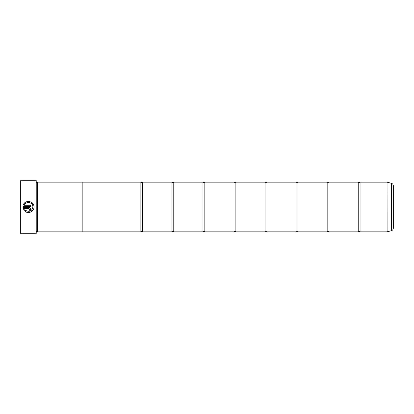 <?xml version="1.0" encoding="UTF-8"?>
<svg xmlns="http://www.w3.org/2000/svg" width="414" height="414" viewBox="0 0 414 414"><rect width="100%" height="100%" fill="white"/><g stroke="black" fill="none" stroke-linecap="round" stroke-linejoin="round"><path stroke-width="0.62" d="M360.076 231.84L387.064 231.84L387.064 182.16L360.076 182.16L360.076 231.84L359.145 231.405L358.214 231.84L329.026 231.84L328.095 231.405L327.163 231.84L297.976 231.84L297.045 231.405L296.113 231.84L266.926 231.84L265.995 231.405L265.063 231.84L235.876 231.84L234.945 231.405L234.013 231.84L204.826 231.84L203.895 231.405L202.963 231.84L173.776 231.84L172.845 231.405L171.913 231.84L142.726 231.84L141.795 231.405L140.863 231.84L82.179 231.84L82.179 182.15L37.467 182.15L37.467 231.85L82.179 231.85M358.214 231.84L358.214 182.16L329.026 182.16L329.026 231.84M327.163 231.84L327.163 182.16L297.976 182.16L297.976 231.84M296.113 231.84L296.113 182.16L266.926 182.16L266.926 231.84M265.063 231.84L265.063 182.16L235.876 182.16L235.876 231.84M234.013 231.84L234.013 182.16L204.826 182.16L204.826 231.84M202.963 231.84L202.963 182.16L173.776 182.16L173.776 231.84M171.913 231.84L171.913 182.16L142.726 182.16L142.726 231.84M33.819 208.547L32.142 211.161M29.213 212.486L28.587 212.532M26.232 212.061L24.954 211.275C28.292 214.297 34.253 211.497 34.051 207L34.051 206.959C34.403 200.122 23.267 199.569 22.936 206.405L30.708 206.405L30.708 205.287L24.348 205.287C25.859 200.811 33.208 202.229 32.934 206.959L32.67 205.447M25.746 210.483C29.56 212.253 31.961 211.088 32.934 207C31.961 211.088 29.565 212.247 25.746 210.483L24.954 211.275M32.908 207.455L32.934 207M24.115 203.497L26.677 201.69M27.702 201.442L28.752 201.395M30.781 201.887L33.167 203.952M33.653 204.894L33.948 205.898M29.037 209.748L29.591 209.189L29.037 209.748L29.037 210.861C30.051 210.762 30.61 210.203 30.708 209.189C30.61 208.175 30.051 207.621 29.037 207.517L22.936 207.517L24.162 210.488L24.959 209.696L24.348 208.63L29.037 208.63L29.591 209.189L29.037 208.63M29.363 207.549L29.679 207.647M29.963 207.802L30.434 208.278M30.579 208.552L30.677 208.863M21.011 233.703L20.7 233.392L20.7 180.607L21.011 180.297L21.011 233.703L35.914 233.703L35.914 180.297L21.011 180.297M35.914 180.297L36.225 180.607L36.225 233.392L35.914 233.703M36.225 182.46L37.156 182.46L37.156 231.54L37.467 231.85M393.3 185.731L393.3 228.269C393.228 229.485 392.612 230.282 391.458 230.67L391.458 183.33C392.612 183.718 393.228 184.515 393.3 185.731M82.179 182.16L140.863 182.16L140.863 231.84M23.334 209.096L22.936 207.517M30.708 209.189L30.217 210.369M29.968 210.576L29.679 210.731M29.363 210.829L29.037 210.861M24.348 208.63L24.959 209.696M32.313 204.692L31.909 204.118M31.366 203.564L30.755 203.129M30.036 202.782L29.425 202.606M387.064 182.16L387.116 231.835L391.458 230.67M360.076 182.16L359.145 182.595L358.214 182.16M329.026 182.16L328.095 182.595L327.163 182.16M297.976 182.16L297.045 182.595L296.113 182.16M266.926 182.16L265.995 182.595L265.063 182.16M235.876 182.16L234.945 182.595L234.013 182.16M204.826 182.16L203.895 182.595L202.963 182.16M173.776 182.16L172.845 182.595L171.913 182.16M142.726 182.16L141.795 182.595L140.863 182.16M37.156 182.46L37.467 182.15M391.458 183.33L387.116 182.165M36.225 231.54L37.156 231.54"/></g></svg>
